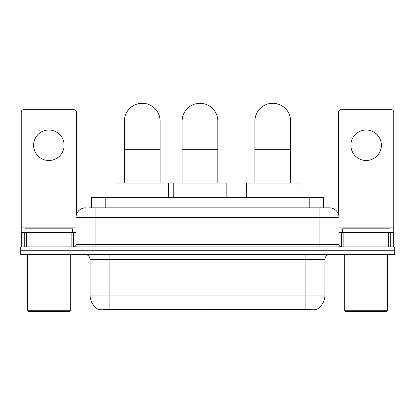 <?xml version="1.0" encoding="UTF-8"?>
<svg xmlns="http://www.w3.org/2000/svg" width="415" height="415" viewBox="0 0 415 415"><rect width="100%" height="100%" fill="white"/><g stroke="black" fill="none" stroke-linecap="round" stroke-linejoin="round"><path stroke-width="0.62" d="M179.29 309.341L179.29 309.808L98.402 309.808L98.402 309.471M91.502 207.858L91.502 197.374L323.498 197.374L323.498 207.858M316.598 309.471L316.598 309.808L235.71 309.808L235.71 309.341M90.065 295.039L109.124 295.039L109.124 259.308L90.065 259.308L90.065 295.039A16.673 16.673 0 0 0 98.308 309.424C99.543 309.901 103.148 309.901 109.124 309.424L305.876 309.424C311.847 309.901 315.452 309.901 316.692 309.424A16.673 16.673 0 0 0 324.935 295.039L324.935 259.308A4.762 4.762 0 0 1 329.697 254.545M35.042 246.92L394.25 246.92L394.25 250.733L20.75 250.733L20.75 254.545L35.042 254.545L35.042 250.733L20.75 250.733L20.75 246.92L35.042 246.92L35.042 250.733L394.25 250.733L394.25 254.545L35.042 254.545M89.095 207.858L326.123 207.858M88.877 207.858L95.071 207.858L95.071 217.387L76.012 217.387L76.012 244.539A2.381 2.381 0 0 1 73.631 246.92M85.542 207.858A9.529 9.529 0 0 0 76.012 217.387M329.458 207.858A9.529 9.529 0 0 1 338.988 217.387L319.929 217.387L319.929 207.858L329.313 207.858M338.988 217.387L338.988 244.539C339.128 245.986 339.921 246.78 341.369 246.92M394.25 246.92L394.25 250.733M48.856 130.014A15.246 15.246 0 0 0 33.615 145.26A15.246 15.246 0 0 0 48.856 160.501A15.246 15.246 0 0 0 64.102 145.26A15.246 15.246 0 0 0 48.856 130.014M71.131 246.92L71.131 232.628L26.586 232.628L26.586 246.92M76.49 214.41L76.49 112.102A2.381 2.381 0 0 0 74.109 109.721L23.608 109.721A2.381 2.381 0 0 0 21.227 112.102L21.227 232.628L26.586 232.628M71.131 232.628L76.012 232.628M21.227 246.92L21.227 232.628M69.341 311.712L28.37 311.712L27.421 310.762L70.296 310.762L69.341 311.712M27.421 254.545L27.421 310.762M70.296 254.545L70.296 310.762M72.677 232.628L72.677 228.821L25.04 228.821L25.04 232.628M124.365 183.082L124.365 121.154A17.866 17.866 0 0 1 142.231 103.288A17.866 17.866 0 0 1 160.097 121.154A17.866 17.866 0 0 0 142.231 103.288M160.097 183.082L160.097 121.154M168.433 197.374L168.433 183.082L116.029 183.082L116.029 197.374M254.903 183.082L254.903 121.154A17.866 17.866 0 0 1 272.769 103.288A17.866 17.866 0 0 1 290.635 121.154A17.866 17.866 0 0 0 272.769 103.288M290.635 183.082L290.635 121.154M298.971 197.374L298.971 183.082L246.567 183.082L246.567 197.374M182.107 183.082L182.107 121.154A17.866 17.866 0 0 1 199.973 103.288A17.866 17.866 0 0 1 217.839 121.154A17.866 17.866 0 0 0 199.973 103.288M217.839 183.082L217.839 121.154M206.156 309.341L205.69 309.808L194.256 309.808L193.789 309.341M226.175 197.374L226.175 183.082L173.771 183.082L173.771 197.374M366.144 130.014A15.246 15.246 0 0 0 350.898 145.26A15.246 15.246 0 0 0 366.144 160.501A15.246 15.246 0 0 0 381.385 145.26A15.246 15.246 0 0 0 366.144 130.014M388.414 246.92L388.414 232.628L343.869 232.628L343.869 246.92M393.773 246.92L393.773 232.628L393.773 246.92M388.414 232.628L393.773 232.628L393.773 112.102A2.381 2.381 0 0 0 391.392 109.721L340.891 109.721A2.381 2.381 0 0 0 338.51 112.102L338.51 214.41M338.988 232.628L343.869 232.628M386.63 311.712L345.659 311.712L344.704 310.762L387.579 310.762L386.63 311.712M344.704 254.545L344.704 310.762M387.579 254.545L387.579 310.762M389.96 232.628L389.96 228.821L342.323 228.821L342.323 232.628M258.509 309.341L258.509 309.808M303.733 309.808L303.733 309.341M156.491 309.341L156.491 309.808M111.267 309.808L111.267 309.341M105.794 207.858L105.794 197.374M309.206 207.858L309.206 197.374M160.968 309.341L160.968 309.808M254.032 309.341L254.032 309.808M236 309.341L236 309.808M179 309.341L179 309.808M305.876 254.545L305.876 259.308L109.124 259.308L109.124 254.545M324.935 259.308L305.876 259.308L305.876 295.039L324.935 295.039M305.876 309.424L305.876 295.039L109.124 295.039L109.124 309.424M379.958 254.545L379.958 246.92M95.071 246.92L95.071 244.539L338.988 244.539M76.012 244.539L95.071 244.539L95.071 217.387L319.929 217.387L319.929 246.92M76.012 227.866L21.227 227.866M73.476 232.628L73.476 246.92M21.264 232.628L21.264 246.92M24.241 246.92L24.241 232.628M124.365 149.737L160.097 149.737M254.903 149.737L290.635 149.737M182.107 149.737L217.839 149.737M393.773 227.866L338.988 227.866M393.736 246.92L393.736 232.628M390.759 232.628L390.759 246.92M341.524 246.92L341.524 232.628M90.065 259.308C89.785 256.413 88.198 254.826 85.303 254.545"/></g></svg>
